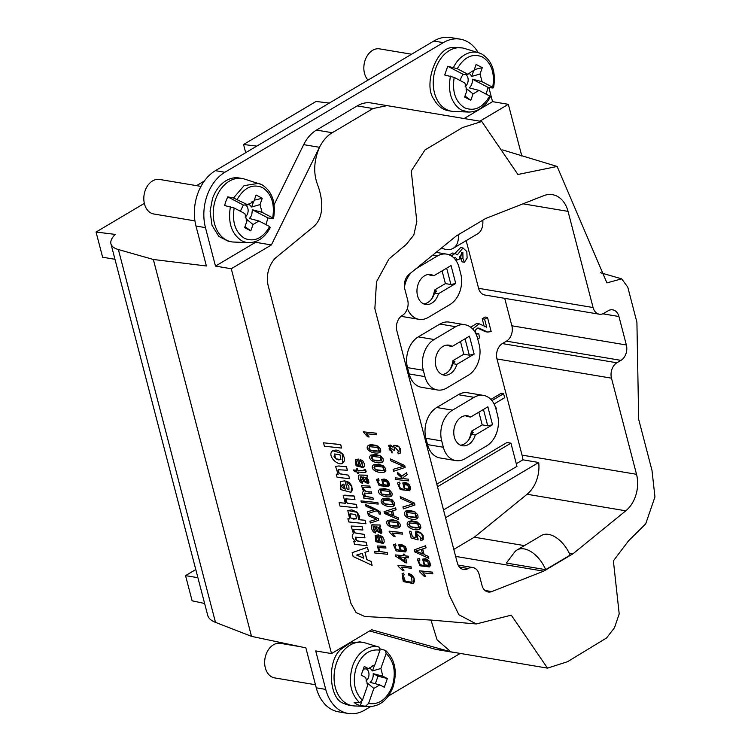 <?xml version="1.0" encoding="UTF-8"?>
<svg xmlns="http://www.w3.org/2000/svg" width="751" height="751" viewBox="0 0 751 751"><rect width="100%" height="100%" fill="white"/><g stroke="black" fill="none" stroke-linecap="round" stroke-linejoin="round"><path stroke-width="1.13" d="M144.342 203.38L96.053 232.04L102.615 257.227L114.969 259.292M204.356 181.01L196.546 185.647M329.304 103.075L316.077 101.451L243.549 144.502L245.69 152.706M195.786 569.558L185.553 575.632L192.115 600.819L204.61 603.466M373.012 108.538L387.047 105.628L371.247 102.981A35.025 25.487 -80.5 0 0 357.223 105.891L316.471 130.073L332.271 132.72L373.012 108.538L357.223 105.891M332.271 132.72C327.314 135.546 323.052 140.399 319.475 147.299L271.383 244.939L231.27 268.745L331.51 653.577L371.632 629.77L450.891 651.83L437.091 639.861L430.98 620.054M476.294 623.95L511.281 615.163L547.498 668.137L567.54 661.706L606.601 637.937L614.515 627.705L619.2 613.886L613.389 560.866L628.521 540.851L645.7 523.879L654.947 496.927L651.999 470.445L638.669 419.321L636.914 322.292L627.789 287.173L621.668 278.846L606.911 282.892L557.129 166.45L517.918 174.485L481.767 121.502L462.569 127.52L424.972 149.965L411.257 170.984L416.824 221.554L413.82 235.016L406.319 244.375L388.896 259.048L376.495 281.822L374.862 308.661L449.22 595.027L458.899 614.769L476.294 623.95L430.792 620.044L364.77 616.505L356.105 612.609L350.914 603.363L267.976 284.873C266.22 274.65 268.586 265.807 275.063 258.353L313.824 226.511C325.343 216.072 322.198 196.978 317.589 184.746C313.214 173.171 313.834 160.686 319.475 147.299L303.676 144.643A35.025 25.487 -80.5 0 1 316.471 130.073M341.564 448.047L340.729 444.564L323.512 442.818L340.663 444.611L341.564 448.047L324.404 446.244L323.512 442.818M379.846 452.412L380.766 451.135L380.579 449.145L378.213 446.272L376.101 445.324L370.825 444.639L368.29 445.343M376.533 434.773L376.213 433.177L363.296 431.825L376.129 433.233L376.533 434.773L366.469 433.721L369.173 436.998L367.643 436.838L363.212 431.881M369.173 436.998L366.554 433.665M398.377 453.764L400.649 452.703L400.593 448.967L397.692 445.606L393.909 445.259M400.02 453.341L400.649 452.703L400.02 453.341M394.744 450.29L393.308 449.962L389.403 446.92L391.909 451.398L392.06 453.013L388.427 445.371L393.073 447.164L393.862 445.296L399.156 446.939L400.555 452.769L398.283 453.829L397.645 452.158L398.959 451.755L394.819 446.976L394.744 450.29L394.247 448.206L394.866 446.948M398.997 451.717L397.645 452.158M392.06 453.013L392.003 451.332L390.06 450.337L389.121 448.91L389.45 446.892M393.073 446.967L390.398 445.024L388.464 445.343M459.405 567.033L468.183 568.507A11.678 8.496 -80.5 0 1 463.508 569.474A11.678 8.496 -80.5 0 1 457.293 562.799L396.875 330.853A11.678 8.496 -80.5 0 1 402.273 315.467A11.678 8.496 99.5 0 0 407.68 300.09L404.78 288.975A11.678 8.496 -80.5 0 1 409.079 274.378L456.345 235.898L485.681 218.494L543.705 195.682A29.186 21.244 -80.5 0 1 552.492 194.687A29.186 21.244 -80.5 0 1 568.038 211.378L522.996 203.821M331.51 653.577L315.72 650.929L325.746 689.409A42.028 30.584 99.5 0 0 348.126 713.45L338.654 711.864A42.028 30.584 -80.5 0 1 316.265 687.822L305.864 647.869L251.51 636.36L153.345 259.48L206.384 265.985L195.983 226.032A42.028 30.584 -80.5 0 1 215.424 170.665L433.815 41.042A42.028 30.584 99.5 0 1 450.656 37.55L460.138 39.136A42.028 30.584 -80.5 0 1 478.218 52.617M96.053 232.04L115.213 234.387C111.702 237.926 110.275 241.08 110.941 243.85C111.655 246.412 114.133 248.309 118.376 249.539L153.345 259.48M251.51 636.36L215.49 622.372C211.115 620.645 208.525 618.308 207.708 615.351M460.138 39.136A42.028 30.584 -80.5 0 0 443.297 42.638L224.906 172.251A42.028 30.584 99.5 0 0 205.455 227.619L215.481 266.098L231.27 268.745M593.083 307.525A11.678 8.496 99.5 0 0 599.298 314.2L484.799 295.002A11.678 8.496 -80.5 0 1 478.584 288.318L593.083 307.525L568.038 211.378M599.298 314.2A11.678 8.496 99.5 0 0 603.982 313.233L608.057 310.811A11.678 8.496 -80.5 0 1 612.732 309.844A11.678 8.496 -80.5 0 1 618.946 316.518L626.362 344.981A11.678 8.496 -80.5 0 1 620.964 360.367L616.89 362.78L502.381 343.582A11.678 8.496 99.5 0 0 496.984 358.959L611.483 378.166A11.678 8.496 -80.5 0 1 616.89 362.78M611.483 378.166L636.529 474.303A29.186 21.244 -80.5 0 1 625.79 510.811L573.013 553.769L569.202 553.121M468.183 568.507A11.678 8.496 -80.5 0 1 472.867 567.54A11.678 8.496 -80.5 0 1 479.082 574.215L481.973 585.329A11.678 8.496 -80.5 0 0 488.197 592.004A11.678 8.496 -80.5 0 0 491.708 591.6L543.677 571.173L573.013 553.769M488.845 87.482L492.543 101.657L464.09 118.545M479.889 121.193L508.333 104.314L492.543 101.657M508.333 104.314L521.823 156.077M454.918 253.406L460.616 247.558L462.991 247.952L466.822 251.519L467.122 258.091L464.362 262.249L462.973 258.551L462.86 252.355L459.265 257.133L459.978 258.851L457.321 259.912L455.547 257.518L453.989 258.053M464.362 262.249L461.996 261.855L460.607 258.156L461.583 252.543M454.787 258.917L454.261 257.846M449.267 254.861L452.675 253.031L455.05 253.434L457.312 254.861L462.991 247.952M490.872 399.419L501.217 393.28L503.592 393.684L504.644 397.72L494.092 403.982M483.456 395.401L467.657 392.754A23.347 16.991 99.5 0 0 458.307 394.697L436.716 407.511A23.347 16.991 99.5 0 0 425.911 438.274L427.554 444.601A23.347 16.991 99.5 0 0 439.992 457.95L455.782 460.607A23.347 16.991 -80.5 0 1 443.353 447.249L441.701 440.921A23.347 16.991 -80.5 0 1 452.506 410.159L474.097 397.345A23.347 16.991 -80.5 0 1 483.456 395.401A23.347 16.991 -80.5 0 1 495.895 408.76L497.537 415.087A23.347 16.991 -80.5 0 1 486.732 445.841L465.141 458.664A23.347 16.991 -80.5 0 1 455.782 460.607M465.057 324.761L449.258 322.113A23.347 16.991 99.5 0 0 439.908 324.056L418.316 336.87A23.347 16.991 99.5 0 0 407.511 367.633L409.154 373.96A23.347 16.991 99.5 0 0 421.593 387.319L437.382 389.966A23.347 16.991 -80.5 0 1 424.944 376.608L423.301 370.281A23.347 16.991 -80.5 0 1 434.106 339.518L455.697 326.704A23.347 16.991 -80.5 0 1 465.057 324.761A23.347 16.991 -80.5 0 1 477.495 338.119L479.138 344.446A23.347 16.991 -80.5 0 1 468.333 375.209L446.742 388.023A23.347 16.991 -80.5 0 1 437.382 389.966M401.241 316.18A23.347 16.991 99.5 0 0 403.193 316.678L418.983 319.325A23.347 16.991 -80.5 0 1 407.371 308.548M470.717 327.229L476.801 323.399L479.176 323.794L486.676 327.183L484.592 319.156L487.493 317.438L491.182 331.604L487.643 332.064L478.894 328.046M484.311 326.788L482.217 318.762L485.127 317.035L487.493 317.438M487.643 332.064L485.277 331.67L477.702 328.074M476.003 333.557L478.781 333.763L479.523 337.978L477.598 338.532M436.8 484.151L506.981 442.499L510.933 443.165L437.486 486.751M636.529 474.303L522.029 455.106A29.186 21.244 -80.5 0 1 522.903 459.828L516.294 463.752M522.029 455.106L496.984 358.959M502.381 343.582L506.465 341.161L620.964 360.367M626.362 344.981L511.863 325.784A11.678 8.496 -80.5 0 1 506.465 341.161M511.863 325.784L504.71 298.335M466.164 240.639L478.584 288.318M468.173 440.593A19.845 14.447 99.5 0 0 471.365 431.299L473.318 432.407L471.337 434.322L475.28 434.989A15.18 11.049 -80.5 0 1 462.428 445.756A15.18 11.049 -80.5 0 1 454.045 428.962A15.18 11.049 -80.5 0 1 467.441 415.819A15.18 11.049 -80.5 0 1 470.614 417.068L466.671 416.401A15.18 11.049 99.5 0 0 465.432 415.735M460.494 445.174A15.18 11.049 99.5 0 0 471.337 434.322M483.456 409.445L487.718 425.808L482.189 424.878L478.875 412.158M471.365 431.299L482.189 424.878M449.774 369.952A19.845 14.447 99.5 0 0 452.966 360.658L454.918 361.766L452.937 363.691L456.88 364.348A15.18 11.049 -80.5 0 1 444.019 375.115A15.18 11.049 -80.5 0 1 435.636 358.321A15.18 11.049 -80.5 0 1 449.042 345.178A15.18 11.049 -80.5 0 1 452.215 346.427L448.263 345.76A15.18 11.049 99.5 0 0 447.033 345.094M442.095 374.533A15.18 11.049 99.5 0 0 452.937 363.691M465.057 338.804L469.319 355.167L463.789 354.237L460.476 341.527M452.966 360.658L463.789 354.237M431.374 299.311A19.845 14.447 99.5 0 0 434.566 290.017L436.519 291.125L434.538 293.05L438.481 293.707A15.18 11.049 -80.5 0 1 425.62 304.474A15.18 11.049 -80.5 0 1 417.237 287.68A15.18 11.049 -80.5 0 1 430.642 274.537A15.18 11.049 -80.5 0 1 433.815 275.786L429.863 275.119A15.18 11.049 99.5 0 0 428.624 274.453M423.695 303.892A15.18 11.049 99.5 0 0 434.538 293.05M446.657 268.163L450.919 284.526L445.39 283.596L442.076 270.886M434.566 290.017L445.39 283.596M369.454 446.601L368.901 448.45L370.224 450.084L373.594 451.182L378.776 451.069M334.721 453.951L334.054 456.383L335.613 458.701L338.419 459.884L340.935 459.584M356.453 460.992L355.814 462.569L356.387 464.184L359.307 466.127M362.968 476.904L364.958 481.138L367.089 482.039M403.963 484.47L403.353 485.972L404.404 488.169L406.657 489.408L408.628 489.126M380.87 490.431L380.297 492.205L381.639 493.923L385.094 495.031L390.144 494.937M385.732 512.717L392.501 515.421M350.069 513.74L349.478 515.899L350.933 518.021L353.524 519.091L356.509 518.8M388.98 521.598L388.417 523.372L389.76 525.09L393.214 526.198L398.265 526.104M376.213 536.852L375.575 538.42L376.148 540.044L379.067 541.978M399.879 546.174L399.401 548.117L400.593 549.854L402.733 550.793L404.582 550.464M398.33 556.66L405.155 561.194M423.817 560.687L423.207 562.189L424.259 564.395L426.512 565.634L428.483 565.343M356.706 555.027L363.7 558.115M415.81 551.009L422.616 553.862M375.932 526.658L377.913 530.891L380.044 531.792M409.464 522.903L408.826 524.508L410.271 526.667L415.603 528.047L418.739 527.728M406.742 512.464L406.103 514.069L407.549 516.228L412.881 517.599L416.016 517.279M383.404 500.175L382.747 501.386L383.076 502.513L385.347 504.231L392.689 504.681M342.221 484.357L341.639 486.094L342.306 487.559L345.188 489.164M382.879 480.912L382.4 482.855L383.601 484.602L385.742 485.531L387.582 485.212M374.524 466.089L373.951 467.854L375.293 469.572L378.757 470.68L383.808 470.586M371.989 456.345L371.416 458.11L372.759 459.828L376.213 460.936L381.264 460.851M487.718 425.808L492.534 424.756L475.28 434.989M470.614 417.068L487.859 406.826L492.534 424.756M469.319 355.167L474.134 354.115L456.88 364.348M452.215 346.427L469.459 336.185L474.134 354.115M450.919 284.526L455.726 283.474L438.481 293.707M433.815 275.786L451.06 265.554L455.726 283.474M370.224 450.084L378.692 451.135L377.781 447.549L369.389 446.638L370.14 450.14M340.034 454.824L334.683 453.97L335.556 458.748L340.898 459.612L340.034 454.824M359.231 466.174L357.814 460.738L356.378 461.039L357.054 465.113L359.231 466.174M364.883 481.194L367.051 482.067L365.117 477.448L362.893 476.96L364.958 481.138M407.934 485.212L403.916 484.498L404.611 488.516L408.582 489.145L407.934 485.212M389.206 491.379L380.804 490.478L381.555 493.98L390.107 494.965L389.206 491.379M392.416 515.477L391.309 511.234L385.648 512.773L392.416 515.477M355.721 514.538L350.032 513.768L350.867 518.059L356.481 518.828L355.721 514.538M397.317 522.546L388.924 521.645L389.675 525.146L398.227 526.132L397.317 522.546M378.983 542.025L377.575 536.59L376.129 536.899L376.814 540.973L378.983 542.025M403.897 546.859L399.832 546.202L400.508 549.91L404.545 550.492L403.897 546.859M404.047 557.326L398.246 556.716L405.071 561.25L404.047 557.326M427.788 561.429L423.771 560.725L424.465 564.743L428.436 565.372L427.788 561.429M362.367 553.271L356.65 555.073L363.644 558.162L362.367 553.271M422.522 553.919L421.339 549.366L415.716 551.065L422.522 553.919M377.837 530.938L380.006 531.821L378.082 527.202L375.847 526.704L377.913 530.891M417.763 523.879L409.408 522.94L410.177 526.733L418.692 527.756L417.763 523.879M415.04 513.431L406.685 512.501L407.464 516.284L415.97 517.308L415.04 513.431M391.74 501.124L383.339 500.213L384.09 503.714L392.642 504.71L391.74 501.124M343.864 484.085L342.174 484.386L345.207 489.22L343.864 484.085M386.896 481.598L382.832 480.94L383.517 484.658L387.544 485.23L386.896 481.598M382.86 467.028L374.458 466.127L375.209 469.628L383.761 470.614L382.86 467.028M380.325 457.284L371.923 456.383L372.674 459.884L381.226 460.879L380.325 457.284M451.257 255.875L455.05 253.434M491.924 400.602L503.592 393.684M495.256 406.685L496.599 408.525L495.932 408.92M416.148 268.623L437.298 256.063A23.347 16.991 -80.5 0 1 446.657 254.12A23.347 16.991 -80.5 0 1 459.086 267.478L460.738 273.805A23.347 16.991 -80.5 0 1 449.933 304.568L428.342 317.382A23.347 16.991 -80.5 0 1 418.983 319.325M404.442 287.154A23.347 16.991 -80.5 0 1 411.079 272.754M472.67 328.985L479.176 323.794M478.716 328.018L479.072 328.084C475.195 328.91 474.369 330.909 476.603 334.064L476.988 334.186M476.603 334.064L478.781 333.763M380.09 452.224L380.006 452.28C375.819 454.787 365.352 451.022 367.417 446.469L368.253 445.371L377.622 446.038L379.893 452.374M342.775 463.001C338.748 466.765 327.464 456.617 331.876 451.473L332.712 450.703L342.174 453.473L342.775 463.001M404.658 465.592L405.127 467.422L393.618 471.281L393.12 469.356L403.484 466.352L390.895 460.804L390.417 458.983L404.751 465.536L405.127 467.422M362.095 462.194L360.367 461.02L360.123 459.34L363.39 467.629L356.058 465.817L355.439 459.546L358.659 459.143L360.555 466.399L362.329 466.042L362.095 462.194M408.197 479.204L408.628 480.856L395.768 479.504L395.336 477.861L402.667 478.622L397.861 474.322L397.307 472.182L401.738 476.275L406.526 472.783L407.061 474.82L403.127 477.542L404.507 478.819L408.291 479.147L408.628 480.856M338.729 466.014L346.455 466.822L347.347 470.257L338.11 469.704L339.358 473.674L348.642 475.223L349.534 478.659L337.105 477.354L336.279 474.172L338.1 474.36L335.575 466.343L338.795 465.977L346.521 466.784L347.347 470.257M364.366 470.201L364.113 469.469L365.446 469.375L365.634 472.539L358.302 472.069L358.612 473.28L357.382 473.149L357.072 471.947L354.763 471.703L353.383 469.966L356.641 470.304L356.209 468.643L357.438 468.774L357.87 470.436L364.404 470.755L364.366 470.201M367.446 476.979L366.385 477.185L368.159 483.719L363.587 481.325L361.653 476.829L360.18 476.923L362.602 483.24C358.602 482.724 356.997 474.2 359.691 475.083L366.995 475.261L367.521 476.932L367.07 475.205L359.767 475.026M397.495 483.156L399.523 482.189L400.076 483.841L398.884 484.32C397.964 486.836 399.814 488.563 404.432 489.502L402.789 482.931L409.211 484.77L409.567 490.694L400.208 489.586L397.495 483.156L398.086 482.564M399.072 484.16L398.978 484.264C399.119 487.596 400.959 489.323 404.517 489.445M372.834 497.66L373.266 499.312L363.944 498.335L363.559 496.862L364.864 496.993C362.235 494.496 361.775 492.59 363.493 491.304L361.55 485.719L369.83 486.113L370.252 487.756C366.281 487.052 363.709 487.023 362.545 487.671C362.996 490.703 365.915 492.102 371.323 491.867L371.754 493.52L364.291 493.078L365.615 496.486L372.909 497.603L373.266 499.312M362.846 487.258L362.62 487.615C364.526 491.21 367.455 492.609 371.398 491.821L371.754 493.52M379.753 489.145L384.803 488.61L389.562 490.065L391.975 492.928L392.2 494.89L391.431 496.12C387.234 498.626 376.767 494.862 378.842 490.309L379.668 489.201L389.037 489.868L391.262 496.242M345.967 498.73C344.944 499.284 345 500.41 346.117 502.119L347.572 503.226L356.246 504.437L357.147 507.873L339.987 506.08L339.095 502.635L345.404 503.301L343.216 495.613L354.068 496.045L354.96 499.481L345.676 498.861M377.809 502.654L378.185 504.099L361.325 502.335L360.949 500.889L377.894 502.607L378.185 504.099M380.504 512.989L380.588 514.031L379.152 514.059L378.645 512.229L376.279 510.821L367.906 513.543L367.436 511.76L374.289 509.816L366.009 506.268L365.577 504.616C373.116 507.779 377.847 510.107 379.79 511.591L380.588 514.031M398.18 517.89L398.64 519.654L384.521 513.487L384.052 511.703L395.589 507.92L396.077 509.807L392.557 510.858L393.928 516.106L398.265 517.833L398.64 519.654M365.878 523.747L348.727 521.945L347.891 518.753L349.713 518.941L347.807 510.539L357.176 512.332L358.725 519.654L364.986 520.312L365.944 523.7L365.052 520.265L358.725 519.654M387.873 520.312L392.914 519.776L397.683 521.232L400.095 524.095L400.321 526.057L399.541 527.286C395.355 529.793 384.887 526.029 386.953 521.476L387.788 520.368L397.157 521.034L399.382 527.409M415.472 531.839L417.997 531.455L421.508 533.248L423.188 535.707L423.235 539.378L420.889 540.485L420.288 538.739L421.508 538.401L416.561 533.51L418.1 539.913L411.144 537.913L409.408 531.229L410.919 531.389L412.318 536.749L415.96 537.838L415.416 531.868L421.536 533.435L423.151 539.434L422.578 540.035M366.995 545.677L354.566 544.372L353.74 541.208L355.439 541.387C352.012 538.082 351.346 535.51 353.43 533.67L351.149 526.057L362.02 526.582L362.911 530.009L353.524 529.371L354.866 532.928L364.057 534.393L364.948 537.829L355.495 537.209L356.95 540.823L366.094 542.241L367.061 545.63L366.159 542.203L357.795 541.133L355.692 539.462L355.523 537.181M389.093 531.229L402.01 532.581L402.414 534.121L392.351 533.069L395.054 536.345L393.524 536.186L389.347 532.224L389.178 531.173L402.095 532.525L402.414 534.121M381.855 538.045L380.128 536.881L379.884 535.191L383.151 543.48L375.819 541.668L375.2 535.397L378.42 534.994L380.306 542.26L382.09 541.893L381.855 538.045M393.477 544.869L395.533 543.987L396.049 545.526L394.848 545.968L395.336 548.774L400.311 550.83L398.697 544.757L405.089 546.352L405.531 551.929L396.143 550.915L393.477 544.869L394.003 544.372M394.998 545.846L395.42 548.718L400.396 550.774M408.178 556.256L408.582 557.796L405.493 557.477L406.911 562.912L405.465 562.762L395.636 556.172L395.308 554.914L403.653 555.787L403.212 554.088L404.658 554.238L405.099 555.937L408.262 556.2L408.582 557.796M397.974 565.325L410.891 566.676L411.295 568.216L401.231 567.165L403.935 570.441L402.405 570.281L398.227 566.32L398.058 565.268L410.975 566.62L411.295 568.216M419.509 570.863L432.426 572.215L432.858 573.867L422.794 572.816L425.554 576.317L424.024 576.158L419.79 571.933L419.602 570.807L432.52 572.159L432.858 573.867M411.482 576.646L408.694 575.088L408.694 573.464L414.167 578.533L413.303 583.565L403.278 581.584L402.067 573.68L403.494 573.135L404.31 574.806L403.165 575.257L405.456 581.631L412.121 582.091L411.482 576.646M417.349 559.382L419.377 558.406L419.931 560.068L418.739 560.546C417.819 563.062 419.668 564.79 424.287 565.728L422.644 559.157L429.065 560.988L429.422 566.921L420.062 565.803L417.349 559.382L417.941 558.791M418.927 560.387L418.833 560.481C418.974 563.823 420.813 565.55 424.371 565.663M352.135 552.698L367.417 547.319L368.441 551.253L364.958 552.407L366.826 559.57L371.107 561.466L372.102 565.296L353.13 556.519L352.2 552.652L367.483 547.272L368.441 551.253M387.159 552.652L387.591 554.304L374.721 552.961L374.289 551.309L378.908 551.788L377.387 545.996L385.526 546.371L385.948 548.023L378.645 547.601L380.081 551.563L387.234 552.605L387.591 554.304M428.323 556.463L428.821 558.35L414.608 551.844L414.111 549.929L425.545 545.77L426.07 547.798L422.578 548.962L424.043 554.576L428.417 556.407L428.821 558.35M380.41 526.733L379.339 526.939L381.114 533.473L376.542 531.07L374.618 526.582L373.134 526.676L375.556 532.994C371.557 532.468 369.961 523.945 372.646 524.827L379.959 525.005L380.41 526.733L380.034 524.958L371.961 525.033M408.337 521.532L411.557 520.809L417.303 522.011L420.4 525.09L420.842 527.559L420.072 528.948C415.941 531.67 405.418 527.709 407.399 522.809L408.3 521.551L417.659 522.311L419.828 529.145M378.316 518.725L378.72 520.265L370.365 522.996L369.914 521.25L376.664 519.317L368.478 515.759L368.037 514.059L378.401 518.678L378.72 520.265M405.615 511.084L408.835 510.361L414.59 511.572L417.678 514.642L418.119 517.12L417.349 518.509C413.219 521.232 402.696 517.27 404.676 512.36L405.578 511.112L414.937 511.863L417.105 518.706M382.287 498.889L387.338 498.354L392.097 499.809L394.51 502.672L394.744 504.634L393.965 505.864C389.769 508.361 379.302 504.606 381.377 500.053L382.203 498.946L391.581 499.612L393.796 505.986M414.439 503.17L414.918 504.991L403.409 508.859L402.911 506.934L413.266 503.93L400.677 498.373L400.208 496.561L414.533 503.114L414.918 504.991M348.821 485.597L347.244 484.63L346.906 481.26L351.881 486.695L350.97 492.299L340.935 489.661L340.297 481.485L344.991 480.884L347.234 489.492L348.99 489.173L348.821 485.597M376.476 479.617L378.532 478.725L379.058 480.274L377.856 480.706L378.335 483.513L383.31 485.578L381.705 479.495L388.089 481.1L388.53 486.667L379.142 485.653L376.476 479.617L377.002 479.11M378.006 480.584L378.42 483.456L383.395 485.522M373.35 464.831L378.457 464.259L383.217 465.714L385.629 468.577L385.864 470.548L385.085 471.769C380.888 474.275 370.421 470.511 372.496 465.958L373.322 464.86L382.7 465.517L384.916 471.891M370.872 455.059L375.922 454.524L380.682 455.97L383.094 458.833L383.32 460.804L382.55 462.025C378.354 464.531 367.887 460.767 369.961 456.214L370.787 455.115L380.166 455.782L382.381 462.147M457.321 259.912L455.322 259.583M462.973 258.551L460.607 258.156M484.592 319.156L482.217 318.762M332.843 450.628L336.082 450.037L338.898 450.835L343 454.421L344.568 458.561L344.493 460.588L343.085 462.813M390.417 458.983L404.751 465.536M393.12 469.356L403.569 466.296M358.659 459.143L360.63 466.352L362.376 466.014M360.123 459.34L362.836 461.039L364.226 463.508L364.442 466.183L363.437 467.591M355.476 459.518L358.734 459.086M403.127 477.542L404.592 478.753L408.291 479.147M407.061 474.82L403.221 477.486M406.526 472.783L407.155 474.763M397.307 472.182L401.823 476.209M395.336 477.861L402.761 478.565M336.279 474.172L338.166 474.313M349.534 478.659L348.642 475.223M338.147 469.685L337.978 471.853L339.809 473.862L348.708 475.186M335.603 466.324L338.795 465.977M357.87 470.436L364.479 470.699M357.438 468.774L357.945 470.379M356.209 468.643L357.514 468.718M353.383 469.966L356.716 470.248M358.612 473.28L358.377 472.022M365.446 469.375L366.141 471.562L365.671 472.51M364.113 469.469L365.53 469.328M362.602 483.24L362.386 481.654M360.217 476.894L360.471 480.049L362.461 481.598M366.507 477.185L368.534 480.161L368.91 482.564L368.197 483.691M400.076 483.841L399.523 482.189M397.589 483.09L399.616 482.123M402.836 482.902L405.427 482.508L407.455 483.231L409.689 485.202L410.713 488.967L409.614 490.666M370.252 487.756L369.83 486.113M361.588 485.7L369.905 486.066M363.559 496.862L364.948 496.946M364.329 493.05L364.207 494.627L365.662 496.42L372.909 497.603M356.246 504.437L357.147 507.873M346.117 502.119L347.638 503.179L356.312 504.39M346.033 498.692L346.183 502.072M354.96 499.481L354.068 496.045M343.216 495.613L344.822 495.134L354.134 496.007M339.095 502.635L345.469 503.254M360.949 500.889L377.894 502.607M365.577 504.616L379.865 511.534L380.579 512.933M367.436 511.76L374.364 509.769M392.651 510.802L394.012 516.05L398.265 517.833M396.077 509.807L395.589 507.92M384.052 511.703L395.674 507.864M347.807 510.539L351.862 509.91L357.166 512.22L359.757 516.744L358.79 519.617M347.891 518.753L349.778 518.894M412.318 536.749L416.054 537.782M410.919 531.389L412.402 536.693M409.408 531.229L411.013 531.323M418.1 539.913L417.885 538.383M420.288 538.739L421.555 538.364M416.608 533.482L416.12 535.829L417.978 538.317M423.235 539.378L422.625 540.007M364.948 537.829L364.057 534.393M353.571 529.352L353.336 530.957L354.876 532.853L364.122 534.346M362.911 530.009L362.02 526.582M351.177 526.038L362.085 526.535M353.74 541.208L355.505 541.34M395.054 536.345L392.435 533.013M378.42 534.994L380.391 542.203L382.128 541.865M379.884 535.191L382.597 536.899L383.986 539.368L384.202 542.034L383.198 543.452M375.237 535.369L378.495 534.947M396.049 545.526L395.533 543.987M393.562 544.813L395.617 543.931M398.697 544.757L401.128 544.287L405.493 546.672L406.657 550.089L405.568 551.901M404.658 554.238L405.183 555.881L408.262 556.2M403.212 554.088L404.742 554.182M395.308 554.914L403.738 555.731M406.911 562.912L405.578 557.42M403.935 570.441L401.316 567.108M425.554 576.317L422.888 572.75M403.494 573.135L404.31 574.806M408.694 573.464L411.219 574.59L413.754 577.341L414.693 580.955L413.303 583.565M402.114 573.651L403.578 573.079M403.212 575.228L402.527 577.585L404.498 580.87L408.497 582.494L412.168 582.063M419.931 560.068L419.377 558.406M417.434 559.317L419.471 558.35M422.691 559.12L425.282 558.735L427.31 559.457L429.544 561.429L430.567 565.193L429.469 566.892M372.102 565.296L371.107 561.466M366.826 559.57L371.172 561.419M365.024 552.361L366.882 559.533M385.526 546.371L385.948 548.023M377.424 545.977L385.601 546.315M374.289 551.309L378.983 551.741M378.682 547.573L378.495 549.479L380.147 551.506L387.234 552.605M422.672 548.897L424.137 554.52L428.417 556.407M426.07 547.798L425.545 545.77M414.111 549.929L425.629 545.714M371.914 525.071L372.721 524.78M375.556 532.994L375.35 531.398M373.181 526.648L373.425 529.793L375.425 531.351M379.471 526.939L381.489 529.915L381.865 532.309L381.151 533.445M368.037 514.059L378.401 518.678M369.914 521.25L376.739 519.27M400.208 496.561L414.533 503.114M402.911 506.934L413.36 503.874M344.991 480.884L347.3 489.455L349.027 489.145M346.906 481.26L349.055 482.442L351.459 485.437L352.416 489.727L351.008 492.271M340.372 481.438L345.056 480.837M379.058 480.274L378.532 478.725M376.561 479.56L378.617 478.669M381.761 479.457L384.127 479.025L386.155 479.607L388.502 481.41L389.656 484.827L388.614 486.61M510.933 443.165L516.97 466.352L443.522 509.948M522.903 459.828L538.702 462.475A29.186 21.244 -80.5 0 1 527.08 494.261L625.79 510.811M452.806 652.253L437.007 649.606A35.025 25.487 -80.5 0 1 435.101 649.183L547.498 668.137M517.017 549.995L541.462 535.491A25.684 15.001 -120.7 0 1 570.122 555.139L545.667 569.652L506.39 563.062L514.351 552.417A25.684 15.001 -120.7 0 1 517.017 549.995A25.684 15.001 -120.7 0 1 545.667 569.652M524.405 545.611L474.313 537.209L527.08 494.261M453.801 549.385L474.313 537.209M543.677 571.173L455.632 556.407M348.126 713.45A42.028 30.584 99.5 0 0 364.967 709.958L370.722 706.541M388.314 696.102L460.147 653.464M435.101 649.183L369.623 630.953M363.005 642.405L359.851 641.87L349.647 643.194L341.442 648.977C326.732 659.603 328.628 699.632 344.033 703.443A32.105 23.365 99.5 0 0 349.224 705.198L352.388 705.733A32.105 23.365 -80.5 0 1 347.187 703.969A32.105 23.365 -80.5 0 1 344.606 649.502A32.105 23.365 -80.5 0 1 363.005 642.405A32.105 23.365 -80.5 0 1 365.127 642.903L374.561 645.757M538.702 462.475L445.559 517.758M185.553 575.632L197.907 577.697M387.366 678.547L384.305 687.249L379.809 684.893L370.14 682.359L370.543 681.974C372.487 679.955 373.369 677.177 373.2 673.656L382.869 676.2L387.366 678.547L378.006 676.182L375.35 683.739M373.2 673.656L378.006 676.182M363.503 668.578L364.207 668.953A8.261 6.008 99.5 0 0 362.78 670.624M385.798 650.638C395.092 659.556 397.514 671.647 393.064 686.912C387.957 699.716 380.109 706.25 369.52 706.531L360.264 705.705L357.072 704.419A30.885 22.474 -80.5 0 1 354.106 702.476L359.635 702.72L362.404 700.279L367.699 685.203L365.69 677.496L361.193 675.149L364.254 666.447L368.75 668.803L364.207 668.953M379.809 684.893L373.857 688.432L368.563 703.499L365.821 705.949M365.972 680.979A6.74 4.91 99.5 0 0 366.77 680.284A6.74 4.91 99.5 0 0 366.253 668.859M380.222 648.902L385.319 650.375L386.155 653.417L380.86 668.493L382.869 676.2M380.86 668.493L372.487 670.925L369.877 667.958A8.261 6.008 99.5 0 0 369.605 667.827M368.75 668.803L373.238 665.546L374.702 665.264L379.997 650.188L379.18 647.146L374.317 645.682M372.149 665.977L374.702 665.264M366.92 683.851L368.028 683.617L373.857 688.432M368.028 683.617L367.549 684.978M361.747 701.49L360.264 705.705M374.449 665.339L372.487 670.925M369.52 706.531L354.547 705.949A32.105 23.365 -80.5 0 1 352.388 705.733M300.175 646.667L280.442 643.354A17.517 12.748 99.5 0 0 270.407 647.231A17.517 12.748 99.5 0 0 271.815 676.942A17.517 12.748 99.5 0 0 274.65 677.9L315.467 684.743M254.279 200.179L262.259 198.245L260.024 204.591L251.651 207.023L248.769 203.925M253.613 201.437L251.651 207.023M251.313 202.075L253.866 201.362L256.091 195.016L262.259 198.245M245.126 217.077A6.74 4.91 99.5 0 0 247.623 213.556A6.74 4.91 99.5 0 0 245.417 204.957M246.084 219.949A8.261 6.008 99.5 0 0 247.192 219.714L246.713 221.076M233.505 197.982L247.914 204.901L253.866 201.362M247.192 219.714L253.021 224.53L250.796 230.876L244.629 227.647L246.863 221.301L244.854 213.594L234.171 207.999L224.662 205.549A30.885 22.474 -80.5 0 1 225.957 201.08L227.722 196.856L243.371 205.051L240.339 211.228M250.796 230.876L244.986 226.633M474.303 69.59L482.273 67.665L480.049 74.011L471.666 76.433A8.261 6.008 99.5 0 0 471.421 75.935A8.261 6.008 99.5 0 0 468.784 73.345M471.328 71.486L473.881 70.782L476.115 64.436L482.273 67.665M466.099 89.36L467.206 89.134L473.046 93.941L470.811 100.287L464.653 97.057L466.878 90.711L464.878 83.014L454.195 77.419L444.686 74.969L447.746 66.266L457.256 68.716L467.929 74.311L472.36 71.073L473.881 70.782M470.811 100.287L465.01 96.053M467.206 89.134L466.728 90.496M465.151 86.487A6.74 4.91 99.5 0 0 467.338 76.367A6.74 4.91 99.5 0 0 465.442 74.377M473.628 70.847L471.666 76.433M480.049 74.011L482.058 81.709L492.731 87.304L492.872 88.017L488.028 87.369A30.885 22.474 -80.5 0 1 486.732 91.847L485.897 94.025M489.84 96.719L489.68 96.006L478.997 90.411L473.046 93.941M269.816 227.309L269.656 226.586L258.973 220.991L249.304 218.457A8.261 6.008 99.5 0 0 251.792 214.608L252.364 209.764L262.033 212.298L272.707 217.884L272.857 218.607L268.004 217.959L265.873 224.605M258.973 220.991L253.021 224.53M260.024 204.591L262.033 212.298M252.43 201.634L252.899 201.512M247.914 204.901L243.371 205.051M467.929 74.311L463.386 74.462A8.261 6.008 99.5 0 0 460.907 78.32L460.363 80.648M478.997 90.411L469.328 87.876C471.609 85.633 472.623 82.732 472.379 79.174L482.058 81.709M252.364 209.764L268.004 217.959M237.232 199.306C244.178 187.525 252.552 183.601 262.371 187.525C271.468 193.505 274.913 203.624 272.707 217.884L272.857 218.607M227.722 196.856L233.486 197.982L244.103 185.638L258.626 183.328L261.517 184.521M457.256 68.716C464.193 56.935 472.576 53.011 482.395 56.945C491.492 62.924 494.937 73.044 492.731 87.304L492.872 88.017M472.379 79.174L488.028 87.369M447.746 66.266L463.386 74.462M253.049 242.216A30.19 21.976 -80.5 0 1 248.684 242.629L233.711 242.047A32.105 23.365 -80.5 0 1 231.552 241.831A32.105 23.365 -80.5 0 1 215.678 199.071A32.105 23.365 -80.5 0 1 242.169 178.503A32.105 23.365 -80.5 0 1 244.282 179.001L261.752 184.615C272.219 191.317 276.152 202.592 273.533 218.428M450.45 76.104C448.638 86.618 449.53 94.983 453.144 101.197A30.19 21.976 -80.5 0 0 461.781 110.19L468.699 112.049L453.735 111.467A32.105 23.365 -80.5 0 1 451.567 111.242A32.105 23.365 -80.5 0 1 437.185 99.93A32.105 23.365 -80.5 0 1 455.388 48.13A32.105 23.365 -80.5 0 1 462.194 47.914A32.105 23.365 -80.5 0 1 464.306 48.411L478.65 52.748A30.19 21.976 -80.5 0 1 481.541 53.931M441.513 247.98A25.684 15.001 -120.7 0 0 453.153 248.356A25.684 15.001 -120.7 0 0 458.363 234.706M453.153 248.356L477.608 233.843A25.684 15.001 -120.7 0 0 482.809 220.193M200.977 186.389L159.606 179.451A17.517 12.748 99.5 0 0 145.15 190.67A17.517 12.748 99.5 0 0 153.814 213.997L194.931 220.888M411.604 54.232L379.63 48.871A17.517 12.748 99.5 0 0 375.913 48.984A17.517 12.748 99.5 0 0 365.99 77.24A17.517 12.748 99.5 0 0 367.999 80.113M242.169 178.503L239.015 177.968A32.105 23.365 99.5 0 0 212.514 198.536L210.092 211.162L211.998 225.291L218.87 236.434L228.388 241.296L231.552 241.831M462.194 47.914L452.224 47.604C436.293 47.397 422.926 85.454 434.031 99.404A32.105 23.365 99.5 0 0 448.413 110.716L451.567 111.242M215.481 266.098L255.593 242.291L256.044 241.381M274.143 204.629L303.676 144.643M255.593 242.291L271.383 244.939M256.776 146.116L243.549 144.502M118.376 249.539L215.49 622.372M205.455 227.619L195.983 226.032M316.265 687.822L325.746 689.409M472.163 431.431A19.845 14.447 -80.5 0 1 471.619 434.153M453.754 360.79A19.845 14.447 -80.5 0 1 453.219 363.512M435.355 290.158A19.845 14.447 -80.5 0 1 434.82 292.871M441.701 440.921L425.911 438.274M427.554 444.601L443.353 447.249M474.097 397.345L458.307 394.697M436.716 407.511L452.506 410.159M423.301 370.281L407.511 367.633M409.154 373.96L424.944 376.608M455.697 326.704L439.908 324.056M418.316 336.87L434.106 339.518M437.298 256.063L432.548 255.274M602.8 313.805L618.946 316.518M491.708 591.6L485.005 590.474M368.563 703.499C378.964 704.992 386.868 699.247 392.285 686.283C396.256 672.549 394.209 661.593 386.155 653.417M379.997 650.188C369.595 648.704 361.691 654.45 356.274 667.414C352.313 681.148 354.35 692.093 362.404 700.279M359.635 702.72C350.501 693.764 348.135 681.57 352.557 666.109A30.19 21.976 -80.5 0 1 360.161 653.445C366.479 647.446 372.806 645.353 379.161 647.146M234.171 207.999C231.975 222.268 235.42 232.388 244.516 238.358C254.326 242.291 262.709 238.367 269.656 226.586M454.195 77.419C451.989 91.688 455.435 101.807 464.531 107.778C474.35 111.711 482.733 107.787 489.68 96.006M270.407 227.328C264.962 237.476 257.724 242.582 248.684 242.629A30.19 21.976 -80.5 0 1 241.756 240.771C231.552 233.993 227.778 222.625 230.426 206.685M453.51 67.402C457.34 59.564 462.926 54.588 470.257 52.486A30.19 21.976 -80.5 0 1 478.65 52.748L481.776 54.025C492.243 60.737 496.167 72.012 493.557 87.848M443.297 42.638L433.815 41.042M224.906 172.251L215.424 170.665M502.635 149.937L557.129 166.45M387.075 105.619L481.767 121.502M621.668 278.846L600.5 272.735M207.745 615.473L110.913 243.728M436.124 252.355L446.657 254.12M472.867 567.54L458.129 565.062M468.699 112.049C477.739 111.993 484.986 106.895 490.431 96.748"/></g></svg>
